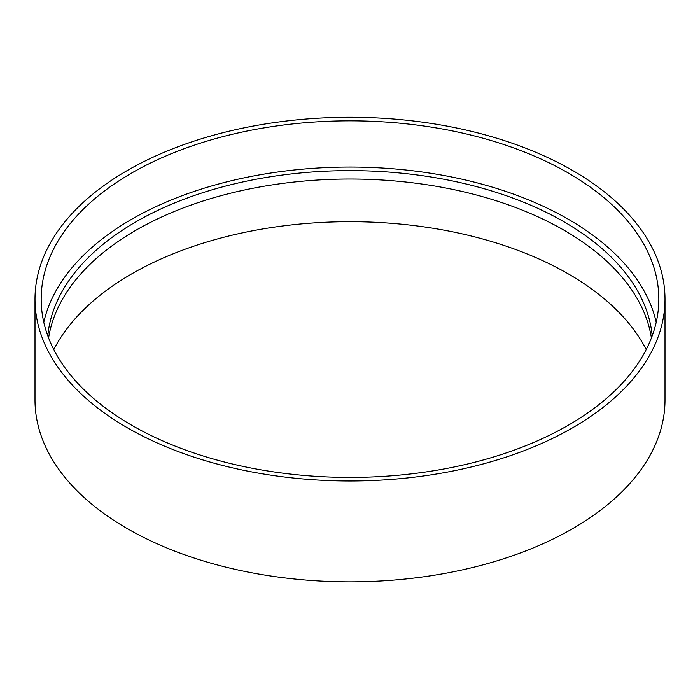 <?xml version="1.0" encoding="UTF-8"?>
<svg xmlns="http://www.w3.org/2000/svg" width="700" height="700" viewBox="0 0 700 700"><rect width="100%" height="100%" fill="white"/><g stroke="black" fill="none" stroke-linecap="round" stroke-linejoin="round"><path stroke-width="1.05" d="M568.374 173.058A308.822 178.299 180 0 1 658.822 299.127A308.822 178.299 180 0 1 350 477.426A308.822 178.299 180 0 1 41.178 299.127A308.822 178.299 180 0 1 231.822 134.409A308.822 178.299 180 0 1 568.374 173.058M572.74 170.537A315 181.86 180 0 1 665 299.127A315 181.86 180 0 1 350 480.996A315 181.86 180 0 1 35 299.127A315 181.86 180 0 1 229.451 131.11A315 181.86 180 0 1 572.74 170.537M43.785 322.245A308.822 178.299 180 0 1 250.6 176.549A308.822 178.299 180 0 1 568.374 219.284A308.822 178.299 180 0 1 656.215 322.245M47.801 335.86A302.645 174.729 180 0 1 241.824 182.166A302.645 174.729 180 0 1 564.008 221.804A302.645 174.729 180 0 1 652.199 335.86M48.589 337.969A302.645 174.729 180 0 1 246.951 189.472A302.645 174.729 180 0 1 564.008 230.213A302.645 174.729 180 0 1 651.411 337.969M53.786 349.562A308.822 178.299 180 0 1 568.374 273.919A308.822 178.299 180 0 1 646.214 349.562M665 299.127L665 399.989A315 181.86 180 0 1 350 581.858A315 181.86 180 0 1 35 399.989L35 299.127"/></g></svg>
